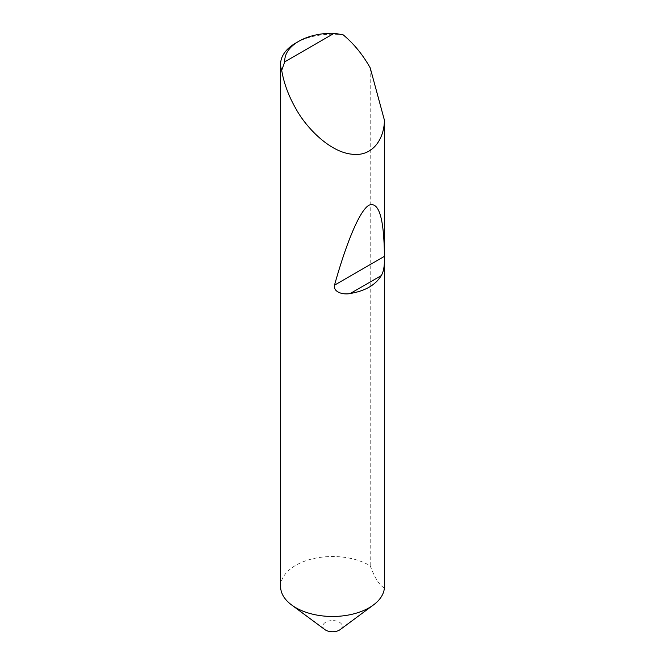 <?xml version="1.0" encoding="UTF-8"?>
<svg xmlns="http://www.w3.org/2000/svg" width="665" height="665" viewBox="0 0 665 665"><rect width="100%" height="100%" fill="white"/><g stroke="black" fill="none" stroke-linecap="round" stroke-linejoin="round"><path stroke-width="0.5" stroke-dasharray="3.33 2.49" d="M324.886 629.605A9.692 5.594 180 0 1 325.675 622.207A9.692 5.594 180 0 1 338.951 621.966A9.692 5.594 180 0 1 340.172 629.605M280.597 586.488A51.928 29.983 180 0 1 295.809 565.292A51.928 29.983 180 0 1 369.25 565.292A51.928 29.983 180 0 1 370.214 565.865C374.935 578.309 379.665 585.657 384.403 587.893M295.809 43.009A51.928 29.983 180 0 1 343.198 34.863M370.214 67.888L370.214 565.865"/><path stroke-width="1" d="M384.403 260.514C384.403 266.981 383.381 272.002 381.328 275.568C375.542 285.002 365.193 290.979 350.28 293.489C343.772 295.002 333.082 292.459 334.495 285.185C346.149 243.614 359.499 210.472 369.083 205.136C378.851 201.453 383.954 218.078 384.403 255.011L384.403 587.893A51.928 29.983 180 0 1 373.489 604.917L340.172 629.605A9.692 5.594 180 0 1 339.383 630.121A9.692 5.594 180 0 1 324.886 629.605L291.569 604.917A51.928 29.983 180 0 1 280.597 586.488L280.597 64.206A51.928 29.983 180 0 1 295.809 43.009L298.743 41.313A47.772 27.581 0 0 0 284.786 61.812L281.711 70.374A51.928 29.983 180 0 1 280.597 64.206M373.489 604.917A51.928 29.983 180 0 1 369.25 607.694A51.928 29.983 180 0 1 295.809 607.694A51.928 29.983 180 0 1 291.569 604.917M284.786 61.812L334.254 33.25L343.198 34.863C353.248 43.183 361.935 53.624 369.25 66.184L370.214 67.888L384.403 120.132C384.403 137.929 373.273 157.372 351.278 154.13C329.491 151.662 306.183 127.73 295.809 108.586C288.585 95.968 283.889 83.233 281.711 70.374M384.403 120.132L384.403 255.011M334.254 33.25A47.772 27.581 0 0 0 298.743 41.313M381.328 275.568L350.28 293.489M384.279 256.441L334.495 285.185"/></g></svg>
